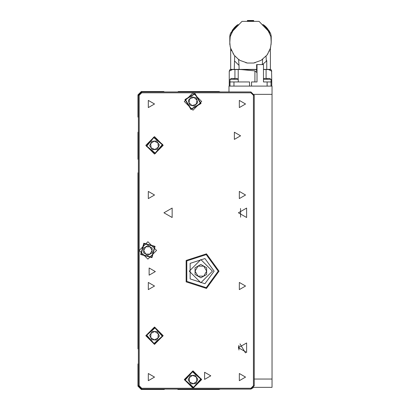 <?xml version="1.0" encoding="UTF-8"?>
<svg xmlns="http://www.w3.org/2000/svg" width="410" height="410" viewBox="0 0 410 410"><rect width="100%" height="100%" fill="white"/><g stroke="black" fill="none" stroke-linecap="round" stroke-linejoin="round"><path stroke-width="0.61" d="M229 91.968L229 86.09L272.035 86.09L272.035 94.367L254.118 94.367M254.241 379.065L272.035 379.065L272.035 387.342L253.846 387.342L250.93 389.085L220.165 389.085L219.068 389.5L177.853 389.5L177.853 389.08L164.282 389.085L164.282 389.5L141.276 389.5L137.965 386.189L137.965 364.008L138.375 363.593M238.271 79.345L229.995 79.345L229.995 81.954L238.271 81.954L238.271 79.345L236.852 78.479L234.13 78.479L234.13 79.345M271.574 71.073L271.789 81.954L267.094 81.954L271.046 81.954L271.046 79.345L263.456 79.345M263.456 69.536L271.02 69.536L271.789 71.181L268.688 69.577M232.424 69.536L229.246 71.181L230.015 69.536L256.393 69.536L257.019 72.693L257.019 64.575L256.599 64.575L256.634 69.536L256.599 64.575M249.526 86.09L249.526 81.954L229.246 81.954L229.246 86.09M269.375 78.479L266.905 78.479L266.905 79.345M219.068 271.143L206.486 253.831L186.13 260.442L186.13 281.849L206.486 288.461L219.068 271.143M218.243 271.143L206.235 254.615L186.801 260.929L186.801 281.362L206.235 287.676L218.243 271.143M214.102 271.143L204.954 283.74L190.148 278.928L190.148 263.363L204.954 258.551L214.102 271.143L204.954 283.74L190.148 278.928L190.148 263.363L204.954 258.551L214.102 271.143M163.206 335.698L154.514 327.011L145.827 335.698L154.514 344.39L163.206 335.698M163.206 145.35L154.514 136.658L145.827 145.35L154.514 154.037L163.206 145.35M201.689 101.49L192.997 92.798L184.31 101.49L192.997 110.182L201.689 101.49M191.019 109.526L184.966 99.507L194.981 93.454L201.033 103.469L191.019 109.526L184.966 99.507L194.981 93.454L201.033 103.469L191.019 109.526M153.781 137.104L162.76 144.612L155.252 153.591L146.273 146.083L153.781 137.104L162.76 144.612L155.252 153.591L146.273 146.083L153.781 137.104M143.818 243.253L155.098 246.374L151.972 257.654L140.691 254.533L143.818 243.253L155.098 246.374L151.972 257.654L140.691 254.533L143.818 243.253M155.031 327.441L162.775 336.215L153.996 343.959L146.257 335.18L155.031 327.441L162.775 336.215L153.996 343.959L146.257 335.18L155.031 327.441M192.433 371.306L201.259 378.999L193.566 387.819L184.741 380.126L192.433 371.306L201.259 378.999L193.566 387.819L184.741 380.126L192.433 371.306M212.447 271.143L200.864 259.561L189.276 271.143L200.864 282.731L212.447 271.143M191.137 109.045L200.551 103.351L194.863 93.936L185.448 99.63L191.137 109.045M153.822 137.601L146.765 146.042L155.205 153.099L162.263 144.658L153.822 137.601M144.059 243.683L141.127 254.287L151.731 257.224L154.662 246.62L144.059 243.683M155 327.933L146.749 335.216L154.032 343.462L162.278 336.185L155 327.933M192.469 371.803L185.238 380.096L193.53 387.327L200.762 379.03L192.469 371.803M210.791 375.837L204.585 372.254L204.585 379.424L210.791 375.837M155.344 271.558L149.137 267.976L149.137 275.141L155.344 271.558M240.588 135.828L234.382 132.245L234.382 139.415L240.588 135.828M154.514 103.966L148.307 100.383L148.307 107.553L154.514 103.966M245.554 103.966L239.348 100.383L239.348 107.553L245.554 103.966M154.514 195.006L148.307 191.419L148.307 198.589L154.514 195.006M245.554 195.006L239.348 191.419L239.348 198.589L245.554 195.006M154.514 286.042L148.307 282.459L148.307 289.624L154.514 286.042M245.554 286.042L239.348 282.459L239.348 289.624L245.554 286.042M154.514 377.082L148.307 373.495L148.307 380.664L154.514 377.082M245.554 377.082L239.348 373.495L239.348 380.664L245.554 377.082M238.435 347.7L246.63 342.97L246.63 352.431L238.435 347.7L238.933 345.43L238.933 349.976M238.435 212.8L246.63 208.07L246.63 217.531L238.435 212.8M163.949 212.8L172.144 208.07L172.144 217.531L163.949 212.8M201.689 379.563L192.997 370.871L184.31 379.563L192.997 388.255L201.689 379.563M139.205 250.454L147.892 259.146L156.584 250.454L147.892 241.767L139.205 250.454L139.205 385.769L141.686 388.255L250.93 388.255L253.416 385.769L253.416 95.279L250.93 92.793L141.686 92.793L139.205 95.279L139.205 250.454M240.588 217.141L240.537 208.5M138.375 172.83L137.965 172.83L137.965 348.782L138.375 349.197M220.16 91.968L219.068 91.558L178.268 91.558L177.858 91.968M164.277 91.968L163.867 91.558L141.276 91.558L137.965 94.869L137.965 117.05L138.375 117.465M138.375 131.861L137.965 132.276L137.965 159.259L138.375 159.259M138.375 385.769L138.375 95.279L141.686 91.968L250.93 91.968L254.241 95.279L254.241 385.769L250.93 389.08L141.686 389.08L138.375 385.769L139.205 385.769M200.864 264.455L206.655 267.802L206.655 274.49L200.864 277.837L195.068 274.49L195.068 267.802L200.864 264.455M195.068 271.143L197.963 276.161L203.76 276.161L206.655 271.143L203.76 266.126L197.963 266.126L195.068 271.143M197.717 102.654L194.35 106.154L189.635 104.996L188.282 100.327L191.649 96.821L196.364 97.985L197.717 102.654M188.959 102.659L191.993 105.575L196.036 104.406L197.041 100.317L194.007 97.406L189.963 98.574L188.959 102.659M149.676 145.781L151.72 141.373L156.559 140.943L159.357 144.914L157.312 149.322L152.469 149.752L149.676 145.781M157.958 142.926L154.139 141.158L150.701 143.577L151.075 147.769L154.888 149.537L158.332 147.118L157.958 142.926M143.669 252.847L143.705 247.994L147.933 245.595L152.12 248.06L152.084 252.919L147.856 255.312L143.669 252.847M150.029 246.83L145.822 246.794L143.69 250.418L145.76 254.082L149.968 254.118L152.1 250.489L150.029 246.83M149.665 335.395L152.356 331.347L157.204 331.654L159.367 336.005L156.676 340.049L151.828 339.746L149.665 335.395M158.286 333.827L154.78 331.5L151.008 333.371L150.747 337.573L154.252 339.9L158.019 338.024L158.286 333.827M188.154 379.896L190.286 375.529L195.134 375.201L197.845 379.229L195.708 383.596L190.865 383.929L188.154 379.896M196.492 377.215L192.71 375.365L189.22 377.712L189.507 381.91L193.289 383.76L196.779 381.413L196.492 377.215M272.035 379.065L272.035 94.367M245.482 352.928L239.988 343.882M234.13 78.479L231.665 78.479M266.905 78.479L264.189 78.479L263.456 78.863M257.019 64.575L263.456 64.575L263.456 81.954L267.094 81.954L267.094 86.09M240.875 69.536L254.943 70.868L257.019 72.693L257.019 81.954L251.509 81.954L251.509 86.09M238.195 69.536L238.195 79.284M234.92 78.479L234.92 69.536M230.164 70.715L231.03 70.269M270.011 70.269L270.954 70.756M266.116 69.536L266.116 78.479M254.943 70.868L254.943 81.954L257.019 81.954M266.059 56.221L266.336 61.192L266.766 60.603L266.766 69.372L270.38 69.372L270.38 48.354M266.971 55.089L267.12 54.689M269.308 51.219L269.421 50.963M267.617 53.987L270.472 48.031L271.21 42.409L270.836 36.557L268.227 30.929L259.058 21.356L241.982 21.356L232.808 30.929L230.2 36.557L229.831 42.409L230.184 46.386L230.563 48.031L234.069 55.109L238.492 59.394L239.968 60.357L247.404 63.012L253.631 63.012L261.067 60.357L266.966 55.109L267.94 53.72M271.077 39.452L271.194 40.37M268.939 30.499L270.713 33.794L271.21 36.229L271.205 41.871M271.123 44.429L271.21 36.229M270.626 46.822L270.457 47.657M262.487 59.435L261.857 59.675M255.292 62.689L253.631 63.012M247.404 63.012L245.744 62.689M239.179 59.675L238.548 59.435L239.056 65.4L234.499 60.926L234.751 55.96M234.069 55.109L233.767 54.422M231.486 50.676L231.225 50.03M231.117 49.748L230.784 48.78M229.825 42.558L229.825 36.229L230.692 32.99L231.614 32.99M231.937 32.38L232.67 31.396M237.052 26.225L238.41 25.251M238.892 24.718L237.626 24.713L230.692 32.99M262.144 24.713L263.41 24.713L263.938 25.107M262.646 25.276L263.984 26.225M264.189 26.378L264.942 27.039M268.401 31.473L269.098 32.38M270.59 33.512L263.41 24.713M264.496 25.548L266.643 27.572M263.927 26.184L263.312 25.902M266.966 55.109L267.135 54.663M262.308 64.575L262.666 59.306M266.336 61.192L262.4 64.575M230.656 48.349L230.656 69.372L239.097 69.372L239.056 65.4M239.097 69.372L256.599 69.372M234.269 69.372L234.499 60.926M229.825 42.409L229.959 34.963M235.207 26.742L237.626 24.713M270.533 33.389L266.3 27.209M266.218 27.121L268.268 29.54M263.456 69.372L266.766 69.372M232.152 30.417L234.735 27.214L230.507 33.389M230.323 33.794L229.825 36.229L229.825 44.577M247.373 21.084L247.373 20.5L253.662 20.5L253.662 21.084M233.1 53.725L233.377 53.951M230.184 46.386L229.989 45.126M247.373 20.951L253.662 20.951M240.588 209.074L240.537 208.495M238.933 348.777L238.471 348.315M250.93 389.085L250.93 388.255M138.375 95.279L139.205 95.279M141.686 388.255L141.686 389.08M141.686 91.968L141.686 92.793M250.93 91.968L250.93 92.793M253.416 385.769L254.241 385.769M254.241 95.279L253.416 95.279M271.036 86.09L271.036 81.954M271.763 86.09L271.763 81.954M229.272 86.09L229.272 81.954M230 86.09L230 81.954M233.941 86.09L233.941 81.954M270.344 32.99L269.421 32.99M229.995 79.345L231.414 78.479M271.046 79.345L269.621 78.479M229.246 71.181L229.246 81.954M271.789 81.954L271.789 86.09M253.662 20.5L247.373 20.5"/></g></svg>
